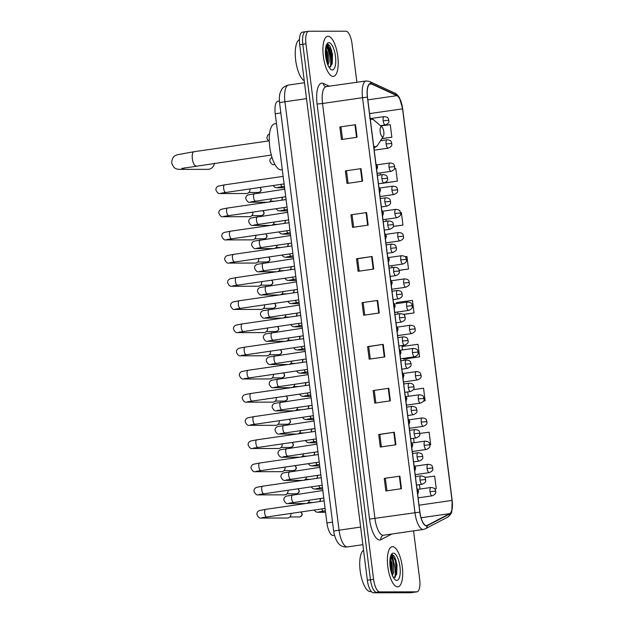 <?xml version="1.0" encoding="UTF-8"?>
<svg xmlns="http://www.w3.org/2000/svg" width="624" height="624" viewBox="0 0 624 624"><rect width="100%" height="100%" fill="white"/><g stroke="black" fill="none" stroke-linecap="round" stroke-linejoin="round"><path stroke-width="0.94" d="M334.472 535.291L333.255 535.462A12.667 4.477 -98.2 0 1 333.029 535.486A12.667 4.477 -98.2 0 1 326.921 522.935L275.231 113.755A12.667 4.477 -98.2 0 1 277.937 101.221L279.396 101.01M330.439 67.033A16.887 5.967 81.8 0 0 326.68 44.608M394.922 577.473A16.887 5.967 81.8 0 0 391.162 555.048M302.624 32.152A12.667 4.477 81.8 0 0 302.398 32.167A12.667 4.477 81.8 0 0 299.699 44.71L367.349 580.25A12.667 4.477 81.8 0 0 373.456 592.8L410.491 592.753A12.667 4.477 81.8 0 0 410.717 592.738L413.845 592.285A12.667 4.477 81.8 0 1 413.618 592.301A12.667 4.477 81.8 0 0 413.845 592.285L416.972 591.833A12.667 4.477 81.8 0 0 419.679 579.29L413.564 530.876M356.897 82.313L352.022 43.75A12.667 4.477 81.8 0 0 345.922 31.2L308.88 31.247A12.667 4.477 81.8 0 0 308.654 31.262A12.667 4.477 81.8 0 0 305.947 43.805L373.604 579.353A12.667 4.477 81.8 0 0 379.712 591.895L376.584 592.348L413.618 592.301L376.584 592.348A12.667 4.477 81.8 0 1 370.477 579.805A12.667 4.477 81.8 0 0 376.584 592.348L373.456 592.8M305.947 43.805L302.819 44.257L370.477 579.805L302.819 44.257A12.667 4.477 81.8 0 1 305.526 31.715A12.667 4.477 81.8 0 0 302.819 44.257L299.699 44.71M397.597 586.849A20.264 7.16 81.8 0 0 397.956 586.825A20.264 7.16 81.8 0 0 402.215 566.249A20.264 7.16 81.8 0 0 392.519 546.686A20.264 7.16 81.8 0 0 392.161 546.71A20.264 7.16 81.8 0 0 387.894 567.286A20.264 7.16 81.8 0 0 397.597 586.849A20.264 7.16 81.8 0 0 397.956 586.825A20.264 7.16 81.8 0 0 402.215 566.249A20.264 7.16 81.8 0 0 392.519 546.686A20.264 7.16 81.8 0 0 392.161 546.71A20.264 7.16 81.8 0 0 387.894 567.286A20.264 7.16 81.8 0 0 397.597 586.849M333.107 76.409A20.264 7.16 81.8 0 0 333.473 76.385A20.264 7.16 81.8 0 0 337.732 55.809A20.264 7.16 81.8 0 0 328.037 36.247A20.264 7.16 81.8 0 0 327.67 36.27A20.264 7.16 81.8 0 0 323.411 56.846A20.264 7.16 81.8 0 0 333.107 76.409A20.264 7.16 81.8 0 0 333.473 76.385A20.264 7.16 81.8 0 0 337.732 55.809A20.264 7.16 81.8 0 0 328.037 36.247A20.264 7.16 81.8 0 0 327.67 36.27A20.264 7.16 81.8 0 0 323.411 56.846A20.264 7.16 81.8 0 0 333.107 76.409M426.442 525.58A13.51 4.774 -98.2 0 1 419.929 512.203L367.497 97.149A13.51 4.774 -98.2 0 1 370.383 83.772A13.51 4.774 -98.2 0 1 371.483 83.959L396.911 95.659A13.51 4.774 -98.2 0 1 402.558 108.841L452.026 500.425A13.51 4.774 -98.2 0 1 449.709 513.614L427.253 525.377A13.51 4.774 -98.2 0 1 426.683 525.564A13.51 4.774 -98.2 0 1 426.442 525.58M426.481 525.915A13.845 4.898 81.8 0 0 427.315 525.704L449.771 513.95A13.845 4.898 81.8 0 0 452.143 500.425L402.675 108.841A13.845 4.898 81.8 0 0 396.887 95.332L371.467 83.632A13.845 4.898 81.8 0 0 367.38 97.149L419.812 512.203A13.845 4.898 81.8 0 0 426.481 525.915M327.327 44.242A16.887 5.967 -98.2 0 1 331.43 64.584M339.846 126.961L355.485 124.706L339.846 126.961L341.437 139.519L357.068 137.257L355.485 124.706M345.4 170.898L361.031 168.636L345.4 170.898L346.983 183.448L362.622 181.186L361.031 168.636M350.945 214.828L366.584 212.566L350.945 214.828L352.537 227.378L368.168 225.116L366.584 212.566M359.182 271.151L357.614 258.742L372.13 256.495L356.499 258.757L358.082 271.307L373.721 269.045L372.13 256.495M357.614 258.757L356.499 258.757M384.244 478.413L399.883 476.159L384.244 478.413L385.835 490.971L401.466 488.709L399.883 476.159M381.381 446.878L379.813 434.468L394.329 432.221L378.698 434.483L380.281 447.034L395.92 444.779L394.329 432.221M379.813 434.483L378.698 434.483M373.144 390.554L388.783 388.292L373.144 390.554L374.735 403.104L390.367 400.842L388.783 388.292M370.282 359.011L368.714 346.609L383.23 344.362L367.598 346.624L369.182 359.174L384.821 356.912L383.23 344.362M368.714 346.616L367.598 346.624M362.045 302.687L377.684 300.433L362.045 302.687L363.636 315.245L379.267 312.983L377.684 300.433M379.712 591.895L416.746 591.848A12.667 4.477 81.8 0 0 416.972 591.833M393.307 226.473L402.948 225.077L401.365 212.527L400.53 212.636M381.763 183.362L397.402 181.147L395.811 168.589L394.438 168.776M381.841 138.661L391.849 137.21L390.265 124.66L380.734 125.954M403.962 359.089L419.601 356.873L418.01 344.315L401.981 346.492L402.425 349.986M425.147 400.803L423.493 401.029L425.147 400.803L423.563 388.253L413.369 389.633M430.7 444.733L429.874 444.842L430.7 444.733L429.117 432.182L419.874 433.43M434.717 488.888L436.246 488.662L434.663 476.112L424.819 477.446M399.235 270.348L408.502 269.006L406.91 256.456L405.054 256.706M403.564 314.457L414.047 312.936L412.464 300.386L396.435 302.554L396.568 303.631M363.168 302.679L364.736 315.081M374.267 390.538L375.835 402.948M385.367 478.405L386.935 490.807M352.069 214.812L353.636 227.222M346.515 170.882L348.083 183.284M340.969 126.953L342.529 139.355M397.628 312.008L397.878 314.012M414.047 312.936L403.455 314.371M403.478 358.363L404.118 359.104M419.601 356.873L403.564 359.042M407.722 391.927L408.283 396.341M413.579 438.29L414.133 442.705M419.437 484.645L419.991 489.06M436.246 488.662L434.71 488.873M391.771 265.652L392.02 267.657M408.502 269.006L399.212 270.262M385.913 219.289L386.162 221.302M402.948 225.077L393.338 226.379M381.381 183.316L381.919 183.378M380.055 172.934L380.312 174.938M397.402 181.147L381.716 183.269M391.849 137.21L381.911 138.559M363.558 550.251A21.107 7.465 81.8 0 0 360.477 572.894A21.107 7.465 81.8 0 0 370.336 591.646A21.107 7.465 81.8 0 0 370.718 591.614L371.311 591.529M390.663 556.07L392.418 560.087A9.539 3.37 81.8 0 0 390.211 557.903M392.418 560.087L393.229 562.645L393.596 572.216L392.441 575.632M390.117 558.449L391.989 562.825L392.356 572.395L391.903 574.267M393.635 577.847L396.731 574.166L396.997 564.782L394.477 556.553L392.535 554.635L390.991 555.204M396.778 580.406A13.767 4.867 81.8 0 0 399.968 566.764A13.767 4.867 81.8 0 0 393.331 553.129A13.767 4.867 81.8 0 0 391.412 554.424A13.767 4.867 81.8 0 0 390.242 567.466A13.767 4.867 81.8 0 0 395.062 579.641A13.767 4.867 81.8 0 0 396.778 580.406M391.763 554.705L395.491 560.976L396.224 573.433L395.14 577.301M389.953 559.806L391.42 572.816M394.415 556.46L396.115 560.89L396.614 574.603M390.109 558.503L391.147 561.608L391.864 574.166M381.365 126.766A5.07 1.794 81.8 0 0 380.188 131.781A5.07 1.794 81.8 0 0 382.629 136.804A5.07 1.794 81.8 0 0 383.339 136.328A5.07 1.794 81.8 0 0 383.768 131.524A5.07 1.794 81.8 0 0 381.997 127.046A5.07 1.794 81.8 0 0 381.365 126.766M276.471 123.575L274.7 123.833A23.221 8.206 81.8 0 0 269.818 147.404A23.221 8.206 81.8 0 0 280.933 169.822A23.221 8.206 81.8 0 0 281.346 169.798L282.298 169.658M184.751 167.762A7.176 6.708 89.9 0 1 180.515 169.385L207.831 169.346A7.176 6.708 -90.1 0 0 214.445 163.254M290.893 513.38A3.799 3.549 89.9 0 1 287.438 518.021L261.253 518.053C259.6 518.482 258.149 517.265 256.893 514.418C256.815 512.678 257.626 511.407 259.334 510.596L265.512 509.371A3.799 1.342 81.8 0 0 264.67 512.897A3.799 1.342 81.8 0 0 266.526 516.898A3.799 1.342 81.8 0 0 266.596 516.89A3.799 1.342 81.8 0 0 266.666 516.875M287.96 490.199A3.799 3.549 89.9 0 1 284.505 494.848L258.32 494.879C256.675 495.3 255.224 494.091 253.968 491.244C253.89 489.497 254.701 488.225 256.402 487.414L262.579 486.19A3.799 1.342 81.8 0 0 261.745 489.715A3.799 1.342 81.8 0 0 263.601 493.717A3.799 1.342 81.8 0 0 263.671 493.709A3.799 1.342 81.8 0 0 263.734 493.693M285.035 467.017A3.799 3.549 89.9 0 1 281.58 471.666L255.395 471.697C253.742 472.118 252.291 470.909 251.035 468.062C250.957 466.323 251.768 465.044 253.477 464.24L259.654 463.008A3.799 1.342 81.8 0 0 258.812 466.534A3.799 1.342 81.8 0 0 260.676 470.535A3.799 1.342 81.8 0 0 260.738 470.535A3.799 1.342 81.8 0 0 260.809 470.519M282.11 443.843A3.799 3.549 89.9 0 1 278.647 448.484L252.47 448.516C250.817 448.945 249.366 447.728 248.11 444.881C248.032 443.141 248.843 441.87 250.544 441.059L256.729 439.834A3.799 1.342 81.8 0 0 255.887 443.36A3.799 1.342 81.8 0 0 257.743 447.361A3.799 1.342 81.8 0 0 257.813 447.353A3.799 1.342 81.8 0 0 257.876 447.338M279.178 420.662A3.799 3.549 89.9 0 1 275.722 425.311L249.538 425.342C247.892 425.763 246.433 424.554 245.185 421.707C245.099 419.96 245.911 418.688 247.619 417.877L253.796 416.653A3.799 1.342 81.8 0 0 252.962 420.178A3.799 1.342 81.8 0 0 254.818 424.18A3.799 1.342 81.8 0 0 254.881 424.172A3.799 1.342 81.8 0 0 254.951 424.156M276.253 397.48A3.799 3.549 89.9 0 1 272.797 402.129L246.613 402.16C244.959 402.581 243.508 401.372 242.252 398.525C242.174 396.786 242.986 395.507 244.694 394.703L250.871 393.471A3.799 1.342 81.8 0 0 250.029 396.997A3.799 1.342 81.8 0 0 251.885 400.998A3.799 1.342 81.8 0 0 251.956 400.998A3.799 1.342 81.8 0 0 252.026 400.982M273.32 374.306A3.799 3.549 89.9 0 1 269.864 378.947L243.68 378.979C242.034 379.408 240.583 378.191 239.327 375.344C239.249 373.604 240.061 372.333 241.761 371.522L247.939 370.297A3.799 1.342 81.8 0 0 247.104 373.823A3.799 1.342 81.8 0 0 248.96 377.824A3.799 1.342 81.8 0 0 249.031 377.816A3.799 1.342 81.8 0 0 249.093 377.801M270.395 351.125A3.799 3.549 89.9 0 1 266.939 355.774L240.755 355.805C239.101 356.226 237.65 355.017 236.395 352.17C236.317 350.423 237.128 349.151 238.836 348.34L245.014 347.116A3.799 1.342 81.8 0 0 244.171 350.641A3.799 1.342 81.8 0 0 246.035 354.643A3.799 1.342 81.8 0 0 246.098 354.635A3.799 1.342 81.8 0 0 246.168 354.619M267.47 327.943A3.799 3.549 89.9 0 1 264.007 332.592L237.83 332.623C236.176 333.044 234.725 331.835 233.47 328.988C233.392 327.249 234.203 325.97 235.903 325.166L242.081 323.934A3.799 1.342 81.8 0 0 241.246 327.46A3.799 1.342 81.8 0 0 243.103 331.461A3.799 1.342 81.8 0 0 243.173 331.461A3.799 1.342 81.8 0 0 243.235 331.445M264.537 304.769A3.799 3.549 89.9 0 1 261.082 309.41L234.897 309.442C233.251 309.871 231.793 308.654 230.545 305.807C230.459 304.067 231.27 302.788 232.978 301.985L239.156 300.76A3.799 1.342 81.8 0 0 238.321 304.286A3.799 1.342 81.8 0 0 240.178 308.279A3.799 1.342 81.8 0 0 240.24 308.279A3.799 1.342 81.8 0 0 240.31 308.264M261.612 281.588A3.799 3.549 89.9 0 1 258.157 286.229L231.972 286.268C230.318 286.689 228.868 285.48 227.612 282.633C227.534 280.886 228.345 279.614 230.053 278.803L236.231 277.579A3.799 1.342 81.8 0 0 235.388 281.104A3.799 1.342 81.8 0 0 237.245 285.106A3.799 1.342 81.8 0 0 237.315 285.098A3.799 1.342 81.8 0 0 237.385 285.082M258.679 258.406A3.799 3.549 89.9 0 1 255.224 263.055L229.039 263.086C227.393 263.507 225.943 262.298 224.687 259.451C224.601 257.712 225.42 256.433 227.12 255.629L233.298 254.397A3.799 1.342 81.8 0 0 232.463 257.923A3.799 1.342 81.8 0 0 234.32 261.924A3.799 1.342 81.8 0 0 234.39 261.916A3.799 1.342 81.8 0 0 234.452 261.908M255.754 235.232A3.799 3.549 89.9 0 1 252.299 239.873L226.114 239.905C224.461 240.334 223.01 239.117 221.754 236.27C221.676 234.53 222.487 233.251 224.195 232.448L230.373 231.223A3.799 1.342 81.8 0 0 229.531 234.749A3.799 1.342 81.8 0 0 231.387 238.742A3.799 1.342 81.8 0 0 231.457 238.742A3.799 1.342 81.8 0 0 231.527 238.727M252.821 212.051A3.799 3.549 89.9 0 1 249.366 216.692L223.189 216.731C221.536 217.152 220.085 215.943 218.829 213.096C218.751 211.349 219.562 210.077 221.263 209.266L227.44 208.042A3.799 1.342 81.8 0 0 226.606 211.567A3.799 1.342 81.8 0 0 228.462 215.569A3.799 1.342 81.8 0 0 228.532 215.561A3.799 1.342 81.8 0 0 228.595 215.545M249.896 188.869A3.799 3.549 89.9 0 1 246.441 193.518L220.256 193.549C218.611 193.97 217.152 192.761 215.904 189.914C215.818 188.167 216.629 186.896 218.338 186.092L224.515 184.86A3.799 1.342 81.8 0 0 223.673 188.386A3.799 1.342 81.8 0 0 225.537 192.387A3.799 1.342 81.8 0 0 225.599 192.379A3.799 1.342 81.8 0 0 225.67 192.371M309.356 500.136A3.799 3.549 89.9 0 1 306.899 503.389M306.431 476.954A3.799 3.549 89.9 0 1 303.966 480.207M303.498 453.773A3.799 3.549 89.9 0 1 301.041 457.025M300.573 430.599A3.799 3.549 89.9 0 1 298.116 433.852M297.64 407.417A3.799 3.549 89.9 0 1 295.183 410.67M294.715 384.236A3.799 3.549 89.9 0 1 292.258 387.488M291.79 361.062A3.799 3.549 89.9 0 1 289.325 364.315M288.857 337.88A3.799 3.549 89.9 0 1 286.4 341.133M285.932 314.699A3.799 3.549 89.9 0 1 283.468 317.951M283 291.525A3.799 3.549 89.9 0 1 280.543 294.778M280.075 268.343A3.799 3.549 89.9 0 1 277.618 271.596M277.15 245.162A3.799 3.549 89.9 0 1 274.685 248.414M274.217 221.98A3.799 3.549 89.9 0 1 271.76 225.233M271.292 198.806A3.799 3.549 89.9 0 1 268.827 202.059M299.442 39.616A21.107 7.465 81.8 0 0 295.612 59.74A21.107 7.465 81.8 0 0 304.247 80.753M326.18 45.63L327.935 49.639A9.539 3.37 81.8 0 0 325.72 47.463M327.935 49.639L328.747 52.198L329.113 61.776L327.959 65.185M325.634 48.009L327.499 52.377L327.865 61.955L327.421 63.82M329.152 67.4L332.249 63.726L332.514 54.343L329.995 46.114L328.052 44.195L326.508 44.764M332.296 69.966A13.767 4.867 81.8 0 0 335.478 56.324A13.767 4.867 81.8 0 0 328.848 42.689A13.767 4.867 81.8 0 0 326.929 43.976A13.767 4.867 81.8 0 0 325.759 57.026A13.767 4.867 81.8 0 0 330.58 69.202A13.767 4.867 81.8 0 0 332.296 69.966M327.28 44.257L331.009 50.536L331.742 62.985L330.65 66.862M325.471 49.366L326.937 62.369M329.932 46.012L331.633 50.443L332.132 64.155M325.627 48.064L326.664 51.16L327.382 63.718M332.545 522.124L326.921 522.935M280.855 112.944L275.231 113.755M306.509 98.647L284.934 101.759A8.447 0.398 172.8 0 0 279.568 102.82C279.139 98.53 279.334 95.199 280.153 92.828C281.697 89.318 281.993 86.962 288.545 85.043A16.887 5.967 81.8 0 0 284.934 101.759L339.058 530.197A16.887 5.967 81.8 0 0 347.201 546.928A16.887 5.967 81.8 0 0 347.498 546.905L362.856 544.682M360.633 527.077L339.058 530.197A8.447 0.398 172.8 0 0 333.692 531.25L279.568 102.82M410.491 592.753L416.746 591.848M367.349 580.25L373.604 579.353M317.101 104.044L322.514 103.483L374.946 518.528A16.887 5.967 81.8 0 0 383.081 535.259A16.887 5.967 81.8 0 0 383.386 535.236L382.918 535.384A4.22 3.916 62.4 0 0 380.968 539.69A21.107 7.465 -98.2 0 1 369.533 519.098L317.101 104.044A21.107 7.465 -98.2 0 1 321.984 83.117A21.107 7.465 -98.2 0 1 323.333 83.437L329.495 86.268M326.118 86.759A16.887 5.967 81.8 0 0 322.514 103.483L362.536 97.695A16.887 5.967 -98.2 0 1 366.148 80.972L325.478 86.705A4.22 3.853 114.7 0 1 323.333 83.437M383.386 535.236L423.415 529.448A16.887 5.967 -98.2 0 1 423.111 529.472A16.887 5.967 -98.2 0 1 414.976 512.741L419.812 512.203M423.415 529.448L425.303 528.84A4.22 3.916 -117.6 0 0 427.315 525.704M425.303 528.84L447.759 517.078C450.419 514.917 451.792 512.85 451.862 510.884L452.143 500.425M452.158 500.44L402.683 108.872M396.887 95.332A4.22 3.853 -65.3 0 0 394.969 93.187L369.548 81.487L366.148 80.972M447.759 517.078A4.22 3.916 -117.6 0 0 449.771 513.95M371.467 83.632A4.22 3.853 -65.3 0 0 369.548 81.487M367.38 97.149L362.536 97.695L414.976 512.741L369.533 519.098M391.794 534.019L380.968 539.69M402.558 108.841L369.572 113.607M396.911 95.659L367.84 99.863M371.483 83.959L369.377 84.263M427.253 525.377L426.083 525.548M449.709 513.614L421.067 517.756M452.026 500.425L419.047 505.198M377.161 300.511L378.745 313.053M382.707 344.44L384.29 356.99M388.261 388.37L389.844 400.92M393.806 432.299L395.39 444.85M399.36 476.237L400.943 488.779M371.608 256.573L373.191 269.123M366.062 212.644L367.645 225.194M360.508 168.714L362.092 181.264M354.962 124.784L356.546 137.327M196.076 165.906A7.176 2.535 -98.2 0 1 195.952 165.929A7.176 2.535 -98.2 0 1 195.827 165.937A7.176 2.535 -98.2 0 1 192.364 158.831A7.176 2.535 -98.2 0 1 193.9 151.726A7.176 2.535 -98.2 0 1 194.025 151.71M369.619 118.271L373.76 119.909A13.962 4.937 81.8 0 0 372.013 119.137A13.962 4.937 81.8 0 0 370.383 120.011M373.659 145.938A13.962 4.937 81.8 0 0 375.508 146.812A13.962 4.937 81.8 0 0 377.458 145.501L373.948 148.247M417.277 491.174L418.618 491.15L417.674 494.38M301.93 513.841A2.746 2.566 89.9 0 1 299.387 516.953C301.556 516.298 302.461 515.268 302.11 513.864L301.93 513.841A2.746 2.566 89.9 0 0 300.83 511.945M263.188 517.444A3.799 3.549 89.9 0 1 261.253 518.053M265.574 509.363A3.799 1.342 81.8 0 0 265.512 509.371L324.137 500.893M414.344 467.992L415.693 467.969L414.749 471.198M298.997 490.667A2.746 2.566 89.9 0 1 296.462 493.771C298.623 493.116 299.528 492.086 299.177 490.69L298.997 490.667A2.746 2.566 89.9 0 0 297.898 488.764M260.255 494.263A3.799 3.549 89.9 0 1 258.32 494.879M262.649 486.182A3.799 1.342 81.8 0 0 262.579 486.19L321.212 477.711M411.419 444.818L412.76 444.795L411.824 448.016M296.072 467.485A2.746 2.566 89.9 0 1 293.53 470.597C295.698 469.934 296.603 468.905 296.252 467.509L296.072 467.485A2.746 2.566 89.9 0 0 294.973 465.582M257.33 471.081A3.799 3.549 89.9 0 1 255.395 471.697M259.724 463.008A3.799 1.342 81.8 0 0 259.654 463.008L318.287 454.537M408.486 421.637L409.835 421.613L408.892 424.843M293.14 444.304A2.746 2.566 89.9 0 1 290.605 447.416C292.765 446.761 293.678 445.731 293.327 444.327L293.14 444.304A2.746 2.566 89.9 0 0 292.048 442.4M254.397 447.907A3.799 3.549 89.9 0 1 252.47 448.516M256.792 439.826A3.799 1.342 81.8 0 0 256.729 439.834L315.354 431.356M405.561 398.455L406.903 398.432L405.967 401.661M290.215 421.122A2.746 2.566 89.9 0 1 287.68 424.234C289.84 423.579 290.745 422.549 290.394 421.145L290.215 421.122A2.746 2.566 89.9 0 0 289.115 419.227M251.472 424.726A3.799 3.549 89.9 0 1 249.538 425.342M253.867 416.645A3.799 1.342 81.8 0 0 253.796 416.653L312.429 408.174M402.636 375.281L403.978 375.258L403.034 378.479M287.282 397.948A2.746 2.566 89.9 0 1 284.747 401.06C286.915 400.397 287.82 399.368 287.469 397.972L287.282 397.948A2.746 2.566 89.9 0 0 286.19 396.045M248.547 401.544A3.799 3.549 89.9 0 1 246.613 402.16M250.934 393.471A3.799 1.342 81.8 0 0 250.871 393.471L309.496 385M399.703 352.1L401.053 352.076L400.109 355.306M284.357 374.767A2.746 2.566 89.9 0 1 281.822 377.879C283.982 377.224 284.887 376.194 284.536 374.79L284.357 374.767A2.746 2.566 89.9 0 0 283.257 372.863M245.614 378.362A3.799 3.549 89.9 0 1 243.68 378.979M248.009 370.289A3.799 1.342 81.8 0 0 247.939 370.297L306.571 361.819M396.778 328.918L398.12 328.895L397.184 332.124M281.432 351.585A2.746 2.566 89.9 0 1 278.889 354.697C281.057 354.042 281.962 353.012 281.611 351.608L281.432 351.585A2.746 2.566 89.9 0 0 280.332 349.69M242.689 355.189A3.799 3.549 89.9 0 1 240.755 355.805M245.084 347.108A3.799 1.342 81.8 0 0 245.014 347.116L303.638 338.637M393.845 305.744L395.195 305.721L394.251 308.942M278.499 328.411A2.746 2.566 89.9 0 1 275.964 331.523C278.125 330.86 279.037 329.831 278.686 328.435L278.499 328.411A2.746 2.566 89.9 0 0 277.407 326.508M239.756 332.007A3.799 3.549 89.9 0 1 237.83 332.623M242.151 323.934A3.799 1.342 81.8 0 0 242.081 323.934L300.713 315.463M390.92 282.563L392.262 282.539L391.326 285.769M275.574 305.23A2.746 2.566 89.9 0 1 273.039 308.342C275.2 307.679 276.104 306.657 275.753 305.253L275.574 305.23A2.746 2.566 89.9 0 0 274.474 303.326M236.831 308.825A3.799 3.549 89.9 0 1 234.897 309.442M239.226 300.752A3.799 1.342 81.8 0 0 239.156 300.76L297.788 292.282M387.988 259.381L389.337 259.358L388.393 262.587M272.641 282.048A2.746 2.566 89.9 0 1 270.106 285.16C272.267 284.505 273.179 283.475 272.828 282.071L272.641 282.048A2.746 2.566 89.9 0 0 271.549 280.153M233.899 285.652A3.799 3.549 89.9 0 1 231.972 286.268M236.293 277.571A3.799 1.342 81.8 0 0 236.231 277.579L294.856 269.1M385.063 236.2L386.412 236.184L385.468 239.405M269.716 258.874A2.746 2.566 89.9 0 1 267.181 261.986C269.342 261.323 270.247 260.294 269.896 258.898L269.716 258.874A2.746 2.566 89.9 0 0 268.616 256.971M230.974 262.47A3.799 3.549 89.9 0 1 229.039 263.086M233.368 254.397A3.799 1.342 81.8 0 0 233.298 254.397L291.931 245.926M382.138 213.026L383.479 213.002L382.543 216.232M266.791 235.693A2.746 2.566 89.9 0 1 264.248 238.805C266.417 238.142 267.322 237.112 266.971 235.716L266.791 235.693A2.746 2.566 89.9 0 0 265.691 233.789M228.049 239.288A3.799 3.549 89.9 0 1 226.114 239.905M230.443 231.215A3.799 1.342 81.8 0 0 230.373 231.223L288.998 222.745M379.205 189.844L380.554 189.821L379.61 193.05M263.858 212.511A2.746 2.566 89.9 0 1 261.323 215.623C263.484 214.968 264.389 213.938 264.046 212.534L263.858 212.511A2.746 2.566 89.9 0 0 262.766 210.616M225.116 216.115A3.799 3.549 89.9 0 1 223.189 216.731M227.51 208.034A3.799 1.342 81.8 0 0 227.44 208.042L286.073 199.563M376.28 166.663L377.621 166.639L376.685 169.868M260.933 189.337A2.746 2.566 89.9 0 1 258.391 192.449C260.559 191.786 261.464 190.757 261.113 189.361L260.933 189.337A2.746 2.566 89.9 0 0 259.834 187.434M222.191 192.933A3.799 3.549 89.9 0 1 220.256 193.549M224.585 184.86A3.799 1.342 81.8 0 0 224.515 184.86L283.148 176.389M319.886 501.509L320.323 499.379A2.746 2.566 89.9 0 1 319.73 501.532M420.014 480.082A4.22 1.49 81.8 0 0 422.05 484.263A4.22 1.49 81.8 0 0 422.12 484.255C427.557 481.884 425.084 480.012 425.708 479.552L420.014 480.082A4.22 1.49 81.8 0 1 420.911 475.901C426.449 476.494 424.843 478.53 425.708 479.552M292.523 494.894A3.799 1.342 81.8 0 0 292.453 494.902A3.799 1.342 81.8 0 0 291.619 498.428A3.799 1.342 81.8 0 0 293.475 502.421A3.799 1.342 81.8 0 0 293.545 502.421A3.799 1.342 81.8 0 0 293.608 502.406M290.129 502.967A3.799 3.549 89.9 0 1 288.194 503.584C286.549 504.013 285.098 502.796 283.842 499.949C283.756 498.209 284.575 496.93 286.276 496.127L322.826 490.511M320.096 498.584A2.746 2.566 89.9 0 1 320.323 499.379M420.989 475.894A4.22 1.49 81.8 0 0 420.911 475.901L415.444 476.689M316.953 478.327L317.39 476.206A2.746 2.566 89.9 0 1 316.797 478.351M417.082 456.901A4.22 1.49 81.8 0 0 419.117 461.081A4.22 1.49 81.8 0 0 419.195 461.081C424.632 458.702 422.159 456.838 422.776 456.37L417.082 456.901A4.22 1.49 81.8 0 1 417.986 452.72C423.517 453.32 421.91 455.356 422.776 456.37M289.591 471.713A3.799 1.342 81.8 0 0 289.528 471.721A3.799 1.342 81.8 0 0 288.686 475.246A3.799 1.342 81.8 0 0 290.542 479.248A3.799 1.342 81.8 0 0 290.612 479.24A3.799 1.342 81.8 0 0 290.683 479.224M287.204 479.794A3.799 3.549 89.9 0 1 285.269 480.41C283.616 480.831 282.165 479.622 280.909 476.775C280.831 475.028 281.642 473.756 283.351 472.945L319.901 467.329M317.171 475.402A2.746 2.566 89.9 0 1 317.39 476.206M418.064 452.72A4.22 1.49 81.8 0 0 417.986 452.72L412.519 453.515M314.028 455.153L314.465 453.024A2.746 2.566 89.9 0 1 313.872 455.169M414.157 433.727A4.22 1.49 81.8 0 0 416.192 437.908A4.22 1.49 81.8 0 0 416.263 437.9C421.707 435.521 419.227 433.657 419.851 433.189L414.157 433.727A4.22 1.49 81.8 0 1 415.061 429.546C420.592 430.139 418.985 432.175 419.851 433.189M286.666 448.539A3.799 1.342 81.8 0 0 286.595 448.539A3.799 1.342 81.8 0 0 285.761 452.065A3.799 1.342 81.8 0 0 287.617 456.066A3.799 1.342 81.8 0 0 287.687 456.058A3.799 1.342 81.8 0 0 287.75 456.05M284.271 456.612A3.799 3.549 89.9 0 1 282.337 457.228C280.691 457.649 279.24 456.44 277.984 453.593C277.906 451.846 278.717 450.575 280.418 449.771L316.969 444.148M314.239 452.221A2.746 2.566 89.9 0 1 314.465 453.024M415.132 429.538A4.22 1.49 81.8 0 0 415.061 429.546L409.586 430.334M311.103 431.972L311.532 429.842A2.746 2.566 89.9 0 1 310.947 431.995M411.232 410.545A4.22 1.49 81.8 0 0 413.26 414.726A4.22 1.49 81.8 0 0 413.338 414.718C418.774 412.347 416.302 410.475 416.926 410.015L411.232 410.545A4.22 1.49 81.8 0 1 412.129 406.364C417.659 406.957 416.052 408.993 416.926 410.015M283.741 425.357A3.799 1.342 81.8 0 0 283.67 425.357A3.799 1.342 81.8 0 0 282.828 428.891A3.799 1.342 81.8 0 0 284.692 432.884A3.799 1.342 81.8 0 0 284.755 432.884A3.799 1.342 81.8 0 0 284.825 432.869M281.346 433.43A3.799 3.549 89.9 0 1 279.412 434.047C277.758 434.468 276.307 433.259 275.051 430.412C274.973 428.672 275.785 427.393 277.493 426.59L314.044 420.974M311.314 429.047A2.746 2.566 89.9 0 1 311.532 429.842M412.207 406.357A4.22 1.49 81.8 0 0 412.129 406.364L406.661 407.152M308.17 408.79L308.607 406.669A2.746 2.566 89.9 0 1 308.014 408.814M408.299 387.364A4.22 1.49 81.8 0 0 410.335 391.544A4.22 1.49 81.8 0 0 410.413 391.544C415.849 389.165 413.369 387.301 413.993 386.833L408.299 387.364A4.22 1.49 81.8 0 1 409.204 383.183C414.734 383.783 413.127 385.819 413.993 386.833M280.808 402.176A3.799 1.342 81.8 0 0 280.745 402.184A3.799 1.342 81.8 0 0 279.903 405.709A3.799 1.342 81.8 0 0 281.759 409.711A3.799 1.342 81.8 0 0 281.83 409.703A3.799 1.342 81.8 0 0 281.892 409.687M278.413 410.257A3.799 3.549 89.9 0 1 276.487 410.865C274.833 411.294 273.382 410.077 272.126 407.238C272.048 405.491 272.86 404.219 274.56 403.408L311.111 397.792M308.389 405.865A2.746 2.566 89.9 0 1 308.607 406.669M409.274 383.183A4.22 1.49 81.8 0 0 409.204 383.183L403.728 383.978M305.245 385.616L305.674 383.487A2.746 2.566 89.9 0 1 305.089 385.632M405.374 364.19A4.22 1.49 81.8 0 0 407.41 368.371A4.22 1.49 81.8 0 0 407.48 368.363C412.916 365.984 410.444 364.12 411.068 363.652L405.374 364.19A4.22 1.49 81.8 0 1 406.271 360.009C411.801 360.602 410.194 362.638 411.068 363.652M277.883 378.994A3.799 1.342 81.8 0 0 277.813 379.002A3.799 1.342 81.8 0 0 276.978 382.528A3.799 1.342 81.8 0 0 278.834 386.529A3.799 1.342 81.8 0 0 278.905 386.521A3.799 1.342 81.8 0 0 278.967 386.513M275.488 387.075A3.799 3.549 89.9 0 1 273.554 387.691C271.908 388.112 270.449 386.903 269.201 384.056C269.116 382.309 269.935 381.038 271.635 380.234L308.186 374.611M305.456 382.684A2.746 2.566 89.9 0 1 305.674 383.487M406.349 360.001A4.22 1.49 81.8 0 0 406.271 360.009L400.803 360.797M302.312 362.435L302.749 360.305A2.746 2.566 89.9 0 1 302.156 362.458M402.441 341.008A4.22 1.49 81.8 0 0 404.477 345.189A4.22 1.49 81.8 0 0 404.555 345.181C409.991 342.81 407.519 340.938 408.135 340.478L402.441 341.008A4.22 1.49 81.8 0 1 403.346 336.827C408.876 337.42 407.269 339.456 408.135 340.478M274.95 355.82A3.799 1.342 81.8 0 0 274.888 355.82A3.799 1.342 81.8 0 0 274.045 359.346A3.799 1.342 81.8 0 0 275.902 363.347A3.799 1.342 81.8 0 0 275.972 363.347A3.799 1.342 81.8 0 0 276.042 363.332M272.563 363.893A3.799 3.549 89.9 0 1 270.629 364.51C268.975 364.931 267.524 363.722 266.269 360.875C266.191 359.135 267.002 357.856 268.71 357.053L305.261 351.429M302.531 359.51A2.746 2.566 89.9 0 1 302.749 360.305M403.424 336.82A4.22 1.49 81.8 0 0 403.346 336.827L397.878 337.615M299.387 339.253L299.824 337.132A2.746 2.566 89.9 0 1 299.231 339.277M399.516 317.827A4.22 1.49 81.8 0 0 401.552 322.007A4.22 1.49 81.8 0 0 401.622 322.007C407.059 319.628 404.586 317.764 405.21 317.296L399.516 317.827A4.22 1.49 81.8 0 1 400.413 313.646C405.951 314.246 404.344 316.274 405.21 317.296M272.025 332.639A3.799 1.342 81.8 0 0 271.955 332.647A3.799 1.342 81.8 0 0 271.12 336.172A3.799 1.342 81.8 0 0 272.977 340.174A3.799 1.342 81.8 0 0 273.047 340.166A3.799 1.342 81.8 0 0 273.109 340.15M269.63 340.72A3.799 3.549 89.9 0 1 267.696 341.328C266.05 341.757 264.599 340.54 263.344 337.693C263.266 335.954 264.077 334.682 265.777 333.871L302.328 328.255M299.598 336.328A2.746 2.566 89.9 0 1 299.824 337.132M400.491 313.646A4.22 1.49 81.8 0 0 400.413 313.646L394.945 314.441M296.462 316.072L296.891 313.95A2.746 2.566 89.9 0 1 296.306 316.095M396.583 294.645A4.22 1.49 81.8 0 0 398.619 298.834A4.22 1.49 81.8 0 0 398.697 298.826C404.134 296.447 401.661 294.583 402.285 294.115L396.583 294.645A4.22 1.49 81.8 0 1 397.488 290.472C403.018 291.065 401.411 293.101 402.285 294.115M269.1 309.457A3.799 1.342 81.8 0 0 269.03 309.465A3.799 1.342 81.8 0 0 268.187 312.991A3.799 1.342 81.8 0 0 270.052 316.992A3.799 1.342 81.8 0 0 270.114 316.984A3.799 1.342 81.8 0 0 270.184 316.969M266.705 317.538A3.799 3.549 89.9 0 1 264.771 318.154C263.117 318.575 261.667 317.366 260.411 314.519C260.333 312.772 261.144 311.501 262.852 310.697L299.403 305.074M296.673 313.147A2.746 2.566 89.9 0 1 296.891 313.95M397.566 290.464A4.22 1.49 81.8 0 0 397.488 290.472L392.02 291.26M293.53 292.898L293.966 290.768A2.746 2.566 89.9 0 1 293.374 292.921M393.658 271.471A4.22 1.49 81.8 0 0 395.694 275.652A4.22 1.49 81.8 0 0 395.772 275.644C401.209 273.273 398.728 271.401 399.352 270.941L393.658 271.471A4.22 1.49 81.8 0 1 394.563 267.29C400.093 267.883 398.486 269.919 399.352 270.941M266.167 286.283A3.799 1.342 81.8 0 0 266.097 286.283A3.799 1.342 81.8 0 0 265.262 289.809A3.799 1.342 81.8 0 0 267.119 293.81A3.799 1.342 81.8 0 0 267.189 293.81A3.799 1.342 81.8 0 0 267.251 293.795M263.773 294.356A3.799 3.549 89.9 0 1 261.846 294.973C260.192 295.394 258.742 294.185 257.486 291.338C257.408 289.598 258.219 288.319 259.919 287.516L296.47 281.892M293.748 289.965A2.746 2.566 89.9 0 1 293.966 290.768M394.633 267.283A4.22 1.49 81.8 0 0 394.563 267.29L389.087 268.078M290.605 269.716L291.034 267.587A2.746 2.566 89.9 0 1 290.449 269.74M390.733 248.29A4.22 1.49 81.8 0 0 392.761 252.47A4.22 1.49 81.8 0 0 392.839 252.47C398.276 250.091 395.803 248.227 396.427 247.759L390.733 248.29A4.22 1.49 81.8 0 1 391.63 244.109C397.16 244.702 395.554 246.737 396.427 247.759M263.242 263.102A3.799 1.342 81.8 0 0 263.172 263.11A3.799 1.342 81.8 0 0 262.337 266.635A3.799 1.342 81.8 0 0 264.194 270.637A3.799 1.342 81.8 0 0 264.256 270.629A3.799 1.342 81.8 0 0 264.326 270.613M260.848 271.183A3.799 3.549 89.9 0 1 258.913 271.791C257.267 272.22 255.809 271.003 254.561 268.156C254.475 266.417 255.286 265.145 256.994 264.334L293.545 258.718M290.815 266.791A2.746 2.566 89.9 0 1 291.034 267.587M391.708 244.101A4.22 1.49 81.8 0 0 391.63 244.109L386.162 244.904M287.672 246.535L288.109 244.413A2.746 2.566 89.9 0 1 287.516 246.558M387.8 225.108A4.22 1.49 81.8 0 0 389.836 229.297A4.22 1.49 81.8 0 0 389.914 229.289C395.351 226.91 392.878 225.046 393.494 224.578L387.8 225.108A4.22 1.49 81.8 0 1 388.705 220.927C394.235 221.528 392.629 223.564 393.494 224.578M260.309 239.92A3.799 1.342 81.8 0 0 260.247 239.928A3.799 1.342 81.8 0 0 259.405 243.454A3.799 1.342 81.8 0 0 261.261 247.455A3.799 1.342 81.8 0 0 261.331 247.447A3.799 1.342 81.8 0 0 261.401 247.432M257.915 248.001A3.799 3.549 89.9 0 1 255.988 248.617C254.335 249.038 252.884 247.829 251.628 244.982C251.55 243.235 252.361 241.964 254.069 241.153L290.62 235.537M287.89 243.61A2.746 2.566 89.9 0 1 288.109 244.413M388.783 220.927A4.22 1.49 81.8 0 0 388.705 220.927L383.237 221.723M284.747 223.361L285.184 221.231A2.746 2.566 89.9 0 1 284.591 223.384M384.875 201.934A4.22 1.49 81.8 0 0 386.911 206.115A4.22 1.49 81.8 0 0 386.981 206.107C392.418 203.728 389.945 201.864 390.569 201.404L384.875 201.934A4.22 1.49 81.8 0 1 385.772 197.753C391.31 198.346 389.704 200.382 390.569 201.404M257.384 216.746A3.799 1.342 81.8 0 0 257.314 216.746A3.799 1.342 81.8 0 0 256.48 220.272A3.799 1.342 81.8 0 0 258.336 224.273A3.799 1.342 81.8 0 0 258.406 224.273A3.799 1.342 81.8 0 0 258.469 224.258M254.99 224.819A3.799 3.549 89.9 0 1 253.055 225.436C251.41 225.857 249.959 224.648 248.703 221.801C248.617 220.061 249.436 218.782 251.137 217.979L287.687 212.355M284.957 220.428A2.746 2.566 89.9 0 1 285.184 221.231M385.85 197.746A4.22 1.49 81.8 0 0 385.772 197.753L380.305 198.541M281.822 200.179L282.251 198.05A2.746 2.566 89.9 0 1 281.666 200.203M381.943 178.753A4.22 1.49 81.8 0 0 383.978 182.933A4.22 1.49 81.8 0 0 384.056 182.933C389.493 180.554 387.02 178.69 387.637 178.222L381.943 178.753A4.22 1.49 81.8 0 1 382.847 174.572C388.378 175.165 386.771 177.2 387.637 178.222M254.459 193.565A3.799 1.342 81.8 0 0 254.389 193.573A3.799 1.342 81.8 0 0 253.547 197.098A3.799 1.342 81.8 0 0 255.411 201.1A3.799 1.342 81.8 0 0 255.473 201.092A3.799 1.342 81.8 0 0 255.544 201.076M252.065 201.638A3.799 3.549 89.9 0 1 250.13 202.254C248.477 202.683 247.026 201.466 245.77 198.619C245.692 196.88 246.503 195.608 248.212 194.797L284.762 189.181M282.032 197.254A2.746 2.566 89.9 0 1 282.251 198.05M382.925 174.564A4.22 1.49 81.8 0 0 382.847 174.572L377.38 175.36M430.03 491.657A4.22 1.49 81.8 0 0 432.065 495.846A4.22 1.49 81.8 0 0 432.136 495.838C437.572 493.459 435.1 491.595 435.724 491.127L430.03 491.657A4.22 1.49 81.8 0 1 430.934 487.477C436.465 488.077 434.858 490.113 435.724 491.127M321.828 508.903A3.799 1.342 81.8 0 0 323.349 511.134A3.799 1.342 81.8 0 0 323.411 511.126A3.799 1.342 81.8 0 0 323.482 511.111M320.003 511.68A3.799 3.549 89.9 0 1 318.068 512.296L315.9 511.875L314.059 510.026M431.005 487.477A4.22 1.49 81.8 0 0 430.934 487.477L417.955 489.356M427.105 468.484A4.22 1.49 81.8 0 0 429.133 472.664A4.22 1.49 81.8 0 0 429.211 472.657C434.647 470.278 432.175 468.413 432.799 467.953L427.105 468.484A4.22 1.49 81.8 0 1 428.002 464.303C433.532 464.896 431.925 466.931 432.799 467.953M318.903 485.729A3.799 1.342 81.8 0 0 320.416 487.952A3.799 1.342 81.8 0 0 320.486 487.952A3.799 1.342 81.8 0 0 320.557 487.937M317.07 488.498A3.799 3.549 89.9 0 1 315.143 489.115L312.967 488.701L311.134 486.853M428.08 464.295A4.22 1.49 81.8 0 0 428.002 464.303L415.03 466.175M424.172 445.302A4.22 1.49 81.8 0 0 426.208 449.483A4.22 1.49 81.8 0 0 426.286 449.483C431.722 447.104 429.242 445.24 429.866 444.772L424.172 445.302A4.22 1.49 81.8 0 1 425.077 441.121C430.607 441.714 429 443.75 429.866 444.772M315.97 462.548A3.799 1.342 81.8 0 0 317.491 464.779A3.799 1.342 81.8 0 0 317.561 464.771A3.799 1.342 81.8 0 0 317.624 464.755M314.145 465.317A3.799 3.549 89.9 0 1 312.211 465.933L310.042 465.52L308.201 463.671M425.147 441.113A4.22 1.49 81.8 0 0 425.077 441.121L412.097 443.001M421.247 422.12A4.22 1.49 81.8 0 0 423.275 426.309A4.22 1.49 81.8 0 0 423.353 426.301C428.789 423.922 426.317 422.058 426.941 421.59L421.247 422.12A4.22 1.49 81.8 0 1 422.144 417.94C427.674 418.54 426.067 420.576 426.941 421.59M313.045 439.366A3.799 1.342 81.8 0 0 314.558 441.597A3.799 1.342 81.8 0 0 314.629 441.589A3.799 1.342 81.8 0 0 314.699 441.574M311.22 442.143A3.799 3.549 89.9 0 1 309.286 442.759L307.109 442.338L305.276 440.489M422.222 417.94A4.22 1.49 81.8 0 0 422.144 417.94L409.172 419.819M418.314 398.947A4.22 1.49 81.8 0 0 420.35 403.127A4.22 1.49 81.8 0 0 420.428 403.12C425.864 400.741 423.392 398.876 424.008 398.416L418.314 398.947A4.22 1.49 81.8 0 1 419.219 394.766C424.749 395.359 423.142 397.394 424.008 398.416M310.112 416.192A3.799 1.342 81.8 0 0 311.633 418.415A3.799 1.342 81.8 0 0 311.704 418.415A3.799 1.342 81.8 0 0 311.766 418.4M308.287 418.961A3.799 3.549 89.9 0 1 306.353 419.578L304.184 419.164L302.351 417.316M419.297 394.758A4.22 1.49 81.8 0 0 419.219 394.766L406.24 396.638M415.389 375.765A4.22 1.49 81.8 0 0 417.425 379.946A4.22 1.49 81.8 0 0 417.495 379.938C422.932 377.567 420.459 375.703 421.083 375.235L415.389 375.765A4.22 1.49 81.8 0 1 416.286 371.584C421.824 372.177 420.217 374.213 421.083 375.235M307.187 393.011A3.799 1.342 81.8 0 0 308.708 395.234A3.799 1.342 81.8 0 0 308.771 395.234A3.799 1.342 81.8 0 0 308.841 395.218M305.362 395.78A3.799 3.549 89.9 0 1 303.428 396.396L301.259 395.983L299.419 394.134M416.364 371.576A4.22 1.49 81.8 0 0 416.286 371.584L403.315 373.464M412.456 352.583A4.22 1.49 81.8 0 0 414.492 356.772A4.22 1.49 81.8 0 0 414.57 356.764C420.007 354.385 417.534 352.521 418.15 352.053L412.456 352.583A4.22 1.49 81.8 0 1 413.361 348.403C418.891 349.003 417.284 351.039 418.15 352.053M304.262 369.829A3.799 1.342 81.8 0 0 305.776 372.06A3.799 1.342 81.8 0 0 305.846 372.052A3.799 1.342 81.8 0 0 305.908 372.037M302.429 372.606A3.799 3.549 89.9 0 1 300.503 373.222L298.327 372.801L296.494 370.952M413.439 348.403A4.22 1.49 81.8 0 0 413.361 348.403L400.39 350.282M409.531 329.41A4.22 1.49 81.8 0 0 411.567 333.59A4.22 1.49 81.8 0 0 411.645 333.583C417.082 331.204 414.601 329.339 415.225 328.879L409.531 329.41A4.22 1.49 81.8 0 1 410.436 325.229C415.966 325.822 414.359 327.857 415.225 328.879M301.33 346.655A3.799 1.342 81.8 0 0 302.851 348.878A3.799 1.342 81.8 0 0 302.921 348.871A3.799 1.342 81.8 0 0 302.983 348.863M299.504 349.424A3.799 3.549 89.9 0 1 297.57 350.041L295.402 349.627L293.561 347.779M410.506 325.221A4.22 1.49 81.8 0 0 410.436 325.229L397.457 327.101M406.606 306.228A4.22 1.49 81.8 0 0 408.634 310.409A4.22 1.49 81.8 0 0 408.712 310.401C414.149 308.03 411.676 306.166 412.3 305.698L406.606 306.228A4.22 1.49 81.8 0 1 407.503 302.047C413.033 302.64 411.427 304.676 412.3 305.698M298.405 323.474A3.799 1.342 81.8 0 0 299.918 325.697A3.799 1.342 81.8 0 0 299.988 325.697A3.799 1.342 81.8 0 0 300.058 325.681M296.579 326.243A3.799 3.549 89.9 0 1 294.645 326.859L292.469 326.446L290.636 324.597M407.581 302.039A4.22 1.49 81.8 0 0 407.503 302.047L394.532 303.927M403.673 283.046A4.22 1.49 81.8 0 0 405.709 287.227A4.22 1.49 81.8 0 0 405.787 287.227C411.224 284.848 408.751 282.984 409.367 282.516L403.673 283.046A4.22 1.49 81.8 0 1 404.578 278.866C410.108 279.466 408.502 281.502 409.367 282.516M295.472 300.292A3.799 1.342 81.8 0 0 296.993 302.523A3.799 1.342 81.8 0 0 297.063 302.515A3.799 1.342 81.8 0 0 297.125 302.5M293.647 303.069A3.799 3.549 89.9 0 1 291.712 303.685L289.544 303.264L287.703 301.415M404.648 278.866A4.22 1.49 81.8 0 0 404.578 278.866L391.599 280.745M400.748 259.873A4.22 1.49 81.8 0 0 402.784 264.053A4.22 1.49 81.8 0 0 402.854 264.046C408.291 261.667 405.818 259.802 406.442 259.342L400.748 259.873A4.22 1.49 81.8 0 1 401.645 255.692C407.183 256.285 405.577 258.32 406.442 259.342M292.547 277.118A3.799 1.342 81.8 0 0 294.068 279.341A3.799 1.342 81.8 0 0 294.13 279.334A3.799 1.342 81.8 0 0 294.2 279.326M290.722 279.887A3.799 3.549 89.9 0 1 288.787 280.504L286.611 280.09L284.778 278.234M401.723 255.684A4.22 1.49 81.8 0 0 401.645 255.692L388.674 257.564M397.816 236.691A4.22 1.49 81.8 0 0 399.851 240.872A4.22 1.49 81.8 0 0 399.929 240.864C405.366 238.493 402.893 236.621 403.51 236.161L397.816 236.691A4.22 1.49 81.8 0 1 398.72 232.51C404.251 233.103 402.644 235.139 403.51 236.161M289.614 253.937A3.799 1.342 81.8 0 0 291.135 256.16A3.799 1.342 81.8 0 0 291.205 256.16A3.799 1.342 81.8 0 0 291.268 256.144M287.789 256.706A3.799 3.549 89.9 0 1 285.862 257.322L283.686 256.909L281.853 255.06M398.798 232.502A4.22 1.49 81.8 0 0 398.72 232.51L385.741 234.382M394.891 213.509A4.22 1.49 81.8 0 0 396.926 217.69A4.22 1.49 81.8 0 0 396.997 217.69C402.441 215.311 399.961 213.447 400.585 212.979L394.891 213.509A4.22 1.49 81.8 0 1 395.795 209.329C401.326 209.929 399.719 211.965 400.585 212.979M286.689 230.755A3.799 1.342 81.8 0 0 288.21 232.986A3.799 1.342 81.8 0 0 288.272 232.978A3.799 1.342 81.8 0 0 288.343 232.963M284.864 233.532A3.799 3.549 89.9 0 1 282.929 234.14L280.761 233.727L278.92 231.878M395.866 209.329A4.22 1.49 81.8 0 0 395.795 209.329L382.816 211.208M391.966 190.336A4.22 1.49 81.8 0 0 393.994 194.516A4.22 1.49 81.8 0 0 394.072 194.509C399.508 192.13 397.036 190.265 397.66 189.797L391.966 190.336A4.22 1.49 81.8 0 1 392.863 186.155C398.393 186.748 396.786 188.783 397.66 189.797M283.764 207.574A3.799 1.342 81.8 0 0 285.277 209.804A3.799 1.342 81.8 0 0 285.347 209.797A3.799 1.342 81.8 0 0 285.418 209.789M281.931 210.35A3.799 3.549 89.9 0 1 280.004 210.967L277.828 210.553L275.995 208.697M392.941 186.147A4.22 1.49 81.8 0 0 392.863 186.155L379.891 188.027M389.033 167.154A4.22 1.49 81.8 0 0 391.069 171.335A4.22 1.49 81.8 0 0 391.147 171.327C396.583 168.956 394.103 167.084 394.727 166.624L389.033 167.154A4.22 1.49 81.8 0 1 389.938 162.973C395.468 163.566 393.861 165.602 394.727 166.624M280.831 184.4A3.799 1.342 81.8 0 0 282.352 186.623A3.799 1.342 81.8 0 0 282.422 186.623A3.799 1.342 81.8 0 0 282.485 186.607M279.006 187.169A3.799 3.549 89.9 0 1 277.072 187.785L274.903 187.372L273.062 185.523M390.008 162.965A4.22 1.49 81.8 0 0 389.938 162.973L376.958 164.845M386.108 143.972A4.22 1.49 81.8 0 0 388.144 148.153A4.22 1.49 81.8 0 0 388.214 148.153C393.65 145.774 391.178 143.91 391.802 143.442L386.108 143.972A4.22 1.49 81.8 0 1 387.005 139.792C392.535 140.392 390.936 142.428 391.802 143.442M274.958 164.502A3.799 3.549 89.9 0 1 274.147 164.603C272.493 165.032 271.042 163.816 269.786 160.969L270.075 159.26L271.963 157.264M387.083 139.792A4.22 1.49 81.8 0 0 387.005 139.792L380.515 140.735M383.175 120.791A4.22 1.49 81.8 0 0 385.211 124.979A4.22 1.49 81.8 0 0 385.289 124.972C390.725 122.593 388.253 120.728 388.869 120.26L383.175 120.791A4.22 1.49 81.8 0 1 384.08 116.618C389.61 117.211 388.003 119.246 388.869 120.26M384.158 116.61A4.22 1.49 81.8 0 0 384.08 116.618L371.155 118.482M330.915 66.253A16.887 5.967 81.8 0 0 326.984 44.39M347.498 546.905L346.148 547.006C339.698 547.084 335.54 541.835 333.692 531.25M302.398 32.167L308.654 31.262M288.545 85.043L304.496 82.735M402.691 108.857L399.532 98.03C399.259 96.892 395.772 93.007 394.969 93.187M269.272 140.829L193.9 151.726L177.481 154.729C176.561 155.321 172.099 155.329 171.709 162.887C174.041 170.063 177.817 169.081 180.515 169.385M181.756 168.433L271.323 155.033M381.997 127.046L373.76 119.909M383.339 136.328L377.458 145.501M325.088 508.435L262.088 517.67M416.902 488.257L418.618 491.15M299.387 516.953L289.887 516.968M300.916 511.93L302.11 513.864M322.163 485.254L259.163 494.497M413.977 465.083L415.693 467.969M296.462 493.771L286.962 493.787M297.983 488.748L299.177 490.69M319.238 462.072L256.23 471.315M411.052 441.901L412.76 444.795M293.53 470.597L284.037 470.605M295.058 465.574L296.252 467.509M316.306 438.898L253.305 448.133M408.119 418.72L409.835 421.613M290.605 447.416L281.104 447.431M292.126 442.393L293.327 444.327M313.381 415.717L250.372 424.96M405.194 395.546L406.903 398.432M287.68 424.234L278.179 424.25M289.201 419.211L290.394 421.145M310.448 392.535L247.447 401.778M402.262 372.364L403.978 375.258M284.747 401.06L275.246 401.068M286.276 396.037L287.469 397.972M307.523 369.361L244.522 378.596M399.337 349.183L401.053 352.076M281.822 377.879L272.321 377.887M283.343 372.856L284.536 374.79M304.598 346.18L241.589 355.423M396.412 326.009L398.12 328.895M278.889 354.697L269.389 354.713M280.418 349.674L281.611 351.608M301.665 322.998L238.664 332.241M393.479 302.827L395.195 305.721M275.964 331.523L266.464 331.531M277.485 326.5L278.686 328.435M298.74 299.824L235.732 309.059M390.554 279.646L392.262 282.539M273.039 308.342L263.539 308.35M274.56 303.319L275.753 305.253M295.807 276.643L232.807 285.886M387.621 256.472L389.337 259.358M270.106 285.16L260.606 285.176M271.635 280.137L272.828 282.071M292.882 253.461L229.874 262.704M384.696 233.29L386.412 236.184M267.181 261.986L257.681 261.994M268.702 256.955L269.896 258.898M289.957 230.287L226.949 239.522M381.763 210.109L383.479 213.002M264.248 238.805L254.748 238.813M265.777 233.782L266.971 235.716M287.024 207.106L224.024 216.349M378.838 186.927L380.554 189.821M261.323 215.623L251.823 215.639M262.844 210.6L264.046 212.534M284.099 183.924L221.091 193.167M375.913 163.753L377.621 166.639M258.391 192.449L248.898 192.457M259.919 187.418L261.113 189.361M323.778 498.046L289.029 503.201M288.194 503.584L305.666 503.56M313.03 502.499L308.279 502.507M320.252 498.56L320.502 499.403M416.504 485.074L422.12 484.255M320.853 474.872L286.104 480.028M285.269 480.41L302.741 480.386M310.105 479.318L305.354 479.326M317.32 475.379L317.569 476.229M413.572 461.893L419.195 461.081M317.92 451.69L283.179 456.846M282.337 457.228L299.809 457.205M307.172 456.144L302.429 456.144M314.395 452.197L314.644 453.047M410.647 438.711L416.263 437.9M314.995 428.509L280.246 433.664M279.412 434.047L296.884 434.023M304.247 432.962L299.497 432.97M311.47 429.023L311.719 429.866M407.722 415.537L413.338 414.718M312.07 405.335L277.321 410.491M276.487 410.865L293.951 410.849M301.314 409.781L296.572 409.789M308.537 405.842L308.786 406.692M404.789 392.356L410.413 391.544M309.137 382.153L274.388 387.309M273.554 387.691L291.026 387.668M298.389 386.607L293.639 386.607M305.612 382.66L305.861 383.51M401.864 369.174L407.48 368.363M306.212 358.972L271.463 364.127M270.629 364.51L288.093 364.486M295.464 363.425L290.714 363.433M302.679 359.486L302.929 360.329M398.931 345.992L404.555 345.181M303.28 335.798L268.538 340.954M267.696 341.328L285.168 341.312M292.531 340.244L287.781 340.252M299.754 336.305L300.004 337.155M396.006 322.819L401.622 322.007M300.355 312.616L265.606 317.772M264.771 318.154L282.243 318.131M289.606 317.07L284.856 317.07M296.829 313.123L297.079 313.973M393.073 299.637L398.697 298.826M297.43 289.435L262.681 294.59M261.846 294.973L279.31 294.949M286.673 293.888L281.931 293.896M293.896 289.949L294.146 290.792M390.148 276.455L395.772 275.644M294.497 266.261L259.748 271.409M258.913 271.791L276.385 271.775M283.748 270.707L278.998 270.715M290.971 266.768L291.221 267.61M387.223 253.282L392.839 252.47M291.572 243.079L256.823 248.235M255.988 248.617L273.452 248.594M280.816 247.525L276.073 247.533M288.038 243.586L288.288 244.436M384.29 230.1L389.914 229.289M288.639 219.898L253.898 225.053M253.055 225.436L270.527 225.412M277.891 224.351L273.14 224.359M285.113 220.412L285.363 221.255M381.365 206.918L386.981 206.107M285.714 196.716L250.965 201.872M250.13 202.254L267.602 202.238M274.966 201.17L270.215 201.178M282.181 197.231L282.438 198.073M378.433 183.745L384.056 182.933M325.393 510.845L318.903 511.914M318.068 512.296L325.58 512.288M418.119 497.866L432.136 495.838M322.468 487.664L315.978 488.732M315.143 489.115L322.647 489.107M415.194 474.685L429.211 472.657M319.543 464.482L313.045 465.551M312.211 465.933L319.722 465.925M412.261 451.503L426.286 449.483M316.61 441.301L310.12 442.377M309.286 442.759L316.797 442.744M409.336 428.329L423.353 426.301M313.685 418.127L307.195 419.195M306.353 419.578L313.864 419.57M406.403 405.148L420.428 403.12M310.752 394.945L304.262 396.014M303.428 396.396L310.939 396.388M403.478 381.966L417.495 379.938M307.827 371.764L301.337 372.84M300.503 373.222L308.006 373.207M400.546 358.792L414.57 356.764M304.902 348.59L298.405 349.658M297.57 350.041L305.081 350.033M397.621 335.611L411.645 333.583M301.969 325.408L295.48 326.477M294.645 326.859L302.156 326.851M394.696 312.429L408.712 310.401M299.044 302.227L292.555 303.303M291.712 303.685L299.224 303.67M391.763 289.255L405.787 287.227M296.111 279.053L289.622 280.121M288.787 280.504L296.299 280.496M388.838 266.074L402.854 264.046M293.186 255.871L286.697 256.94M285.862 257.322L293.366 257.314M385.905 242.892L399.929 240.864M290.261 232.69L283.764 233.766M282.929 234.14L290.441 234.133M382.98 219.718L396.997 217.69M287.329 209.516L280.839 210.584M280.004 210.967L287.508 210.959M380.055 196.537L394.072 194.509M284.404 186.334L277.914 187.403M277.072 187.785L284.583 187.777M377.122 173.355L391.147 171.327M274.147 164.603L275.02 164.603M374.197 150.173L388.214 148.153M268.811 140.891L267.368 139.464L266.861 137.795L267.782 135.057L269.545 133.871M380.414 125.674L385.289 124.972"/></g></svg>
